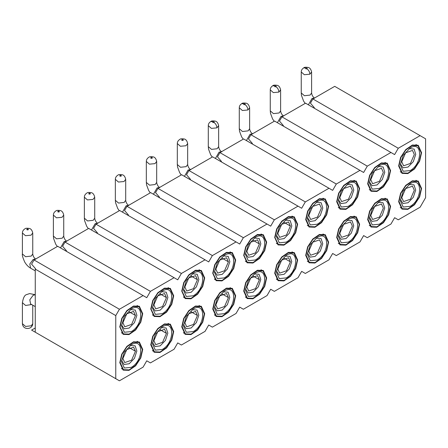 <?xml version="1.0" encoding="UTF-8"?>
<svg xmlns="http://www.w3.org/2000/svg" width="448" height="448" viewBox="0 0 448 448"><rect width="100%" height="100%" fill="white"/><g stroke="black" fill="none" stroke-linecap="round" stroke-linejoin="round"><path stroke-width="0.67" d="M420.112 135.649L334.723 86.352L312.889 98.958L398.278 148.254L394.615 154.594L390.958 152.482L367.293 166.146L363.636 172.48L359.974 170.369L336.308 184.033L332.651 190.372L328.989 188.255L305.329 201.919L301.666 208.258L298.01 206.147L274.344 219.806L270.682 226.145L267.025 224.034L243.359 237.698L239.702 244.037L236.04 241.92L212.374 255.584L208.718 261.923L205.055 259.812L181.395 273.47L177.733 279.81L174.076 277.698L150.41 291.362L146.754 297.696L143.091 295.585L119.426 309.249L115.769 315.588L115.769 378.689L119.426 380.8L143.091 367.136L146.754 360.802L150.41 362.914L174.076 349.25L177.733 342.91L181.395 345.027L205.055 331.363L208.718 325.024L212.374 327.135L236.04 313.477L239.702 307.138L243.359 309.249L267.025 295.585L270.682 289.246L274.344 291.362L298.01 277.698L301.666 271.359L305.329 273.47L328.989 259.812L332.651 253.473L336.308 255.584L359.974 241.92L363.636 235.586L367.293 237.698L390.958 224.034L394.615 217.694L398.278 219.811L420.112 207.2L425.6 197.697L425.6 138.818L420.112 135.649L398.278 148.254M312.889 98.958L310.447 103.186L314.35 107.694L314.11 108.114M367.293 166.146L281.904 116.844L305.57 103.186L390.958 152.482M281.904 116.844L279.468 121.072L283.371 125.58L283.125 126M336.308 184.033L250.925 134.736L274.585 121.072L359.974 170.369M250.925 134.736L248.483 138.958L252.386 143.466L252.14 143.892M305.329 201.919L219.94 152.622L243.606 138.958L328.989 188.255M219.94 152.622L217.498 156.85L221.402 161.353L221.161 161.778M274.344 219.806L188.955 170.509L212.621 156.845L298.01 206.147M188.955 170.509L186.519 174.737L190.422 179.245L190.176 179.665M243.359 237.698L157.97 188.401L181.636 174.737L267.025 224.034M157.97 188.401L155.534 192.623L159.438 197.131L159.191 197.551M212.374 255.584L126.991 206.287L150.657 192.623L236.04 241.92M126.991 206.287L124.55 210.51L128.453 215.018L128.212 215.443M181.395 273.47L96.006 224.174L119.672 210.51L205.055 259.812M96.006 224.174L93.565 228.402L97.468 232.91L97.227 233.33M150.41 291.362L65.022 242.06L88.687 228.402L174.076 277.698M65.022 242.06L62.586 246.288L66.489 250.796L66.242 251.216M119.426 309.249L34.042 259.952L57.702 246.288L143.091 295.585M34.042 259.952L31.601 264.174L35.504 268.682L35.258 269.108L115.769 315.588M35.258 269.108L35.258 332.209L115.769 378.689M35.504 332.349L31.601 330.092L35.258 327.981M119.795 326.922L121.727 318.455L126.874 310.604L133.498 306.029L139.367 306.264L142.727 313.684L140.795 322.157L135.649 330.002L129.024 334.583L123.15 334.348L119.795 326.922M150.774 309.036L152.706 300.563L157.853 292.718L164.478 288.137L170.352 288.372L173.706 295.798L171.774 304.27L166.628 312.116L160.003 316.691L154.134 316.462L150.774 309.036M181.759 291.15L183.691 282.677L188.838 274.831L195.462 270.25L201.331 270.486L204.691 277.911L202.759 286.378L197.613 294.23L190.988 298.805L185.119 298.57L181.759 291.15M212.744 273.263L214.676 264.79L219.822 256.939L226.447 252.364L232.316 252.599L235.676 260.019L233.744 268.492L228.598 276.338L221.973 280.918L216.098 280.683L212.744 273.263M243.723 255.371L245.661 246.904L250.802 239.053L257.426 234.478L263.301 234.707L266.661 242.133L264.729 250.606L259.582 258.451L252.958 263.032L247.083 262.797L243.723 255.371M274.708 237.485L276.64 229.012L281.786 221.166L288.411 216.586L294.286 216.821L297.64 224.246L295.708 232.714L290.562 240.565L283.937 245.14L278.068 244.91L274.708 237.485M305.693 219.598L307.625 211.126L312.771 203.28L319.396 198.699L325.265 198.934L328.625 206.354L326.693 214.827L321.546 222.678L314.922 227.254L309.053 227.018L305.693 219.598M336.678 201.706L338.61 193.239L343.756 185.388L350.381 180.813L356.25 181.048L359.61 188.468L357.678 196.941L352.531 204.786L345.906 209.367L340.032 209.132L336.678 201.706M367.657 183.82L369.589 175.347L374.735 167.502L381.36 162.921L387.234 163.156L390.589 170.582L388.657 179.054L383.51 186.9L376.886 191.475L371.017 191.246L367.657 183.82M398.642 165.934L400.574 157.461L405.72 149.615L412.345 145.034L418.214 145.27L421.574 152.695L419.642 161.162L414.495 169.014L407.87 173.589L402.002 173.354L398.642 165.934M119.795 362.701L121.727 354.228L126.874 346.382L133.498 341.802L139.367 342.037L142.727 349.462L140.795 357.935L135.649 365.781L129.024 370.356L123.15 370.126L119.795 362.701M150.774 344.814L152.706 336.342L157.853 328.496L164.478 323.915L170.352 324.15L173.706 331.576L171.774 340.043L166.628 347.894L160.003 352.47L154.134 352.234L150.774 344.814M181.759 326.928L183.691 318.455L188.838 310.604L195.462 306.029L201.331 306.264L204.691 313.684L202.759 322.157L197.613 330.002L190.988 334.583L185.119 334.348L181.759 326.928M212.744 309.036L214.676 300.563L219.822 292.718L226.447 288.142L232.316 288.372L235.676 295.798L233.744 304.27L228.598 312.116L221.973 316.697L216.098 316.462L212.744 309.036M243.723 291.15L245.661 282.677L250.802 274.831L257.426 270.25L263.301 270.486L266.661 277.911L264.729 286.378L259.582 294.23L252.958 298.805L247.083 298.575L243.723 291.15M274.708 273.263L276.64 264.79L281.786 256.945L288.411 252.364L294.286 252.599L297.64 260.019L295.708 268.492L290.562 276.338L283.937 280.918L278.068 280.683L274.708 273.263M305.693 255.371L307.625 246.904L312.771 239.053L319.396 234.478L325.265 234.713L328.625 242.133L326.693 250.606L321.546 258.451L314.922 263.032L309.053 262.797L305.693 255.371M336.678 237.485L338.61 229.012L343.756 221.166L350.381 216.586L356.25 216.821L359.61 224.246L357.678 232.719L352.531 240.565L345.906 245.14L340.032 244.91L336.678 237.485M367.657 219.598L369.589 211.126L374.735 203.28L381.36 198.699L387.234 198.934L390.589 206.36L388.657 214.827L383.51 222.678L376.886 227.254L371.017 227.018L367.657 219.598M398.642 201.712L400.574 193.239L405.72 185.388L412.345 180.813L418.214 181.048L421.574 188.468L419.642 196.941L414.495 204.786L407.87 209.367L402.002 209.132L398.642 201.712M120.159 326.715L122.03 318.511L127.014 310.918L133.426 306.482L139.11 306.712L142.358 313.897L140.487 322.095L135.509 329.694L129.091 334.124L123.413 333.9L119.801 326.508M151.144 308.823L153.014 300.625L157.993 293.026L164.41 288.596L170.089 288.82L173.342 296.01L171.472 304.209L166.488 311.808L160.076 316.238L154.392 316.014L150.78 308.616M182.123 290.937L183.994 282.738L188.978 275.139L195.39 270.71L201.074 270.934L204.327 278.118L202.457 286.322L197.473 293.916L191.061 298.351L185.377 298.122L181.765 290.73M213.108 273.05L214.978 264.846L219.962 257.253L226.374 252.818L232.058 253.047L235.312 260.232L233.436 268.43L228.458 276.03L222.046 280.465L216.362 280.235L212.75 272.843M244.093 255.164L245.963 246.96L250.942 239.361L257.359 234.931L263.043 235.155L266.291 242.346L264.421 250.544L259.442 258.143L253.025 262.573L247.341 262.349L243.734 254.951M275.078 237.272L276.948 229.074L281.926 221.474L288.338 217.045L294.022 217.269L297.276 224.454L295.406 232.658L290.422 240.257L284.01 244.686L278.326 244.462L274.714 237.065M306.057 219.386L307.927 211.182L312.911 203.588L319.323 199.153L325.007 199.382L328.261 206.567L326.39 214.771L321.406 222.365L314.994 226.8L309.31 226.57L306.057 219.386M337.042 201.499L338.912 193.295L343.896 185.702L350.308 181.266L355.992 181.496L359.24 188.681L357.37 196.879L352.391 204.478L345.979 208.908L340.295 208.684L337.042 201.499M368.026 183.607L369.897 175.409L374.875 167.81L381.293 163.38L386.977 163.604L390.225 170.794L388.354 178.993L383.37 186.592L376.958 191.022L371.274 190.798L368.026 183.607M399.006 165.721L400.882 157.522L405.86 149.923L412.272 145.494L417.956 145.718L421.21 152.902L419.339 161.106L414.355 168.7L407.943 173.135L402.259 172.906L399.006 165.721M142.358 349.675L140.487 357.874L135.509 365.473L129.091 369.902L123.413 369.678L120.159 362.488L122.03 354.29L127.014 346.69L133.426 342.261L139.11 342.485L142.358 349.675M173.342 331.783L171.472 339.987L166.488 347.581L160.076 352.016L154.392 351.786L151.144 344.602L153.014 336.403L157.993 328.804L164.41 324.374L170.089 324.598L173.342 331.783M204.327 313.897L202.457 322.095L197.473 329.694L191.061 334.13L185.377 333.9L182.123 326.715L183.994 318.511L188.978 310.918L195.39 306.482L201.074 306.712L204.327 313.897M235.312 296.01L233.436 304.209L228.458 311.808L222.046 316.238L216.362 316.014L213.108 308.823L214.978 300.625L219.962 293.026L226.374 288.596L232.058 288.82L235.312 296.01M266.291 278.118L264.421 286.322L259.442 293.916L253.025 298.351L247.341 298.122L244.093 290.937L245.963 282.738L250.942 275.139L257.359 270.71L263.043 270.934L266.291 278.118M297.276 260.232L295.406 268.436L290.422 276.03L284.01 280.465L278.326 280.235L275.078 273.05L276.948 264.846L281.926 257.253L288.338 252.818L294.022 253.047L297.276 260.232M328.261 242.346L326.39 250.544L321.406 258.143L314.994 262.573L309.31 262.349L306.057 255.164L307.927 246.96L312.911 239.366L319.323 234.931L325.007 235.161L328.261 242.346M359.24 224.459L357.37 232.658L352.391 240.257L345.979 244.686L340.295 244.462L337.042 237.272L338.912 229.074L343.896 221.474L350.308 217.045L355.992 217.269L359.24 224.459M390.225 206.567L388.354 214.771L383.37 222.365L376.958 226.8L371.274 226.57L368.026 219.386L369.897 211.187L374.875 203.588L381.293 199.158L386.977 199.382L390.225 206.567M421.21 188.681L419.339 196.879L414.355 204.478L407.943 208.908L402.259 208.684L399.006 201.499L400.882 193.295L405.86 185.702L412.272 181.266L417.956 181.496L421.21 188.681M131.258 331.57L124.359 332.259L121.503 325.937L124.359 316.322L131.258 309.036C143.847 301.073 143.847 325.002 131.258 331.57M162.243 313.684L155.344 314.367L152.482 308.05L155.344 298.435L162.243 291.15C174.832 283.181 174.832 307.115 162.243 313.684M193.228 295.798L186.323 296.481L183.467 290.164L186.323 280.543L193.228 273.263C205.817 265.294 205.817 289.229 193.228 295.798M224.207 277.911L217.308 278.594L214.452 272.272L217.308 262.657L224.207 255.371C236.796 247.408 236.796 271.337 224.207 277.911M255.192 260.019L248.293 260.702L245.431 254.386L248.293 244.77L255.192 237.485C267.781 229.522 267.781 253.45 255.192 260.019M286.177 242.133L279.278 242.816L276.416 236.499L279.278 226.878L286.177 219.598C298.766 211.63 298.766 235.564 286.177 242.133M317.156 224.246L310.257 224.93L307.401 218.613L310.257 208.992L317.156 201.706C329.75 193.743 329.75 217.672 317.156 224.246M348.141 206.354L341.242 207.038L338.386 200.721L341.242 191.106L348.141 183.82C360.73 175.857 360.73 199.786 348.141 206.354M379.126 188.468L372.226 189.151L369.365 182.834L372.226 173.219L379.126 165.934C391.714 157.965 391.714 181.899 379.126 188.468M410.11 170.582L403.206 171.265L400.35 164.948L403.206 155.327L410.11 148.047C422.699 140.078 422.699 164.007 410.11 170.582M131.258 344.814C143.847 336.846 143.847 360.78 131.258 367.349L124.359 368.032L121.503 361.715L124.359 352.1L131.242 344.826M162.243 326.922C174.832 318.959 174.832 342.888 162.243 349.462L155.344 350.146L152.482 343.829L155.344 334.208L162.226 326.934M193.228 309.036C205.817 301.073 205.817 325.002 193.228 331.576L186.323 332.259L183.467 325.937L186.323 316.322L193.206 309.047M224.207 291.15C236.796 283.186 236.796 307.115 224.207 313.684L217.308 314.367L214.452 308.05L217.308 298.435L224.19 291.161M255.192 273.263C267.781 265.294 267.781 289.229 255.192 295.798L248.293 296.481L245.431 290.164L248.293 280.543L255.175 273.269M286.177 255.371C298.766 247.408 298.766 271.337 286.177 277.911L279.278 278.594L276.416 272.278L279.278 262.657L286.16 255.382M317.156 237.485C329.75 229.522 329.75 253.45 317.156 260.019L310.257 260.702L307.401 254.386L310.257 244.77L317.139 237.496M348.141 219.598C360.73 211.63 360.73 235.564 348.141 242.133L341.242 242.816L338.386 236.499L341.242 226.884L348.124 219.61M379.126 201.706C391.714 193.743 391.714 217.672 379.126 224.246L372.226 224.93L369.365 218.613L372.226 208.992L379.109 201.718M410.11 183.82C422.699 175.857 422.699 199.786 410.11 206.36L403.206 207.043L400.35 200.721L403.206 191.106L410.088 183.831M130.413 309.568L135.274 310.061L136.909 315.353L134.445 322.633L129.198 328.042L124.163 328.815L121.537 324.94M160.171 310.162L155.142 310.929L152.522 307.054M160.182 310.156L165.43 304.746L167.888 297.466L166.258 292.174L161.398 291.682M191.139 292.281L186.122 293.037L183.506 289.162M191.184 292.258L196.426 286.843L198.873 279.569L197.238 274.282L192.377 273.79M222.135 274.389L217.112 275.15L214.486 271.275M222.146 274.383L227.399 268.968L229.858 261.688L228.222 256.402L223.362 255.903M253.109 256.508L248.091 257.264L245.47 253.389M253.148 256.48L258.39 251.065L260.842 243.79L259.202 238.51L254.346 238.017M284.099 238.61L279.076 239.378L276.455 235.502M284.116 238.605L289.363 233.195L291.822 225.915L290.192 220.623L285.331 220.13M316.31 202.238L321.171 202.737L322.806 208.023L320.348 215.303L315.095 220.718L310.061 221.486L307.434 217.61M347.295 184.352L352.156 184.845L353.791 190.137L351.327 197.417L346.08 202.826L341.046 203.599L338.419 199.724M377.054 184.946L372.025 185.713L369.404 181.838M377.065 184.94L382.312 179.53L384.776 172.25L383.141 166.958L378.28 166.466M409.259 148.574L414.126 149.072L415.755 154.358L413.297 161.644L408.044 167.054L403.01 167.821L400.389 163.946M121.565 360.41L124.107 364.476L129.186 363.759L134.445 358.322L136.853 351.019L135.111 345.811L130.161 345.52M152.544 342.524L155.092 346.59L160.171 345.867L165.43 340.43L167.838 333.133L166.096 327.925L161.146 327.634M183.529 324.632L186.077 328.698L191.15 327.981L196.409 322.543L198.822 315.246L197.081 310.038L192.125 309.742M214.514 306.746L217.056 310.811L222.135 310.094L227.394 304.657L229.807 297.354L228.06 292.152L223.11 291.855M245.498 288.859L248.041 292.925L253.12 292.208L258.378 286.765L260.786 279.468L259.045 274.26L254.094 273.969M276.478 270.973L279.026 275.038L284.099 274.316L289.358 268.878L291.771 261.582L290.03 256.374L285.074 256.077M307.462 253.081L310.005 257.146L315.084 256.43L320.342 250.992L322.756 243.69L321.014 238.487L316.058 238.19M338.447 235.194L340.99 239.26L346.069 238.543L351.327 233.106L353.735 225.803L351.994 220.595L347.043 220.304M369.426 217.308L371.974 221.374L377.054 220.651L382.312 215.214L384.72 207.917L382.978 202.709L378.028 202.418M400.411 199.416L402.959 203.482L408.033 202.765L413.291 197.327L415.705 190.03L413.963 184.822L409.007 184.526M122.903 322.734L126.784 313.796L133.627 311.416L135.47 315.482L131.589 324.419L124.746 326.799L122.903 322.734M153.888 304.847L157.763 295.904L164.612 293.524L166.449 297.595L162.574 306.533L155.725 308.913L153.888 304.847M184.873 286.961L188.748 278.018L195.597 275.638L197.434 279.703L193.558 288.646L186.71 291.026L184.873 286.961M215.852 269.069L219.733 260.131L226.576 257.751L228.418 261.817L224.538 270.76L217.694 273.14L215.852 269.069M246.837 251.182L250.712 242.239L257.561 239.859L259.403 243.93L255.522 252.868L248.679 255.248L246.837 251.182M277.822 233.296L281.697 224.353L288.546 221.973L290.382 226.038L286.507 234.982L279.658 237.362L277.822 233.296M308.801 215.404L312.682 206.466L319.525 204.086L321.367 208.152L317.486 217.095L310.643 219.475L308.801 215.404M339.786 197.518L343.666 188.58L350.51 186.2L352.352 190.266L348.471 199.203L341.628 201.583L339.786 197.518M370.77 179.631L374.646 170.688L381.494 168.308L383.331 172.379L379.456 181.317L372.607 183.697L370.77 179.631M401.755 161.745L405.63 152.802L412.479 150.422L414.316 154.487L410.441 163.43L403.592 165.81L401.755 161.745M122.903 358.512L126.784 349.569L133.627 347.189L135.47 351.254L131.589 360.198L124.746 362.578L122.903 358.512M153.888 340.626L157.763 331.682L164.612 329.302L166.449 333.368L162.574 342.311L155.725 344.691L153.888 340.626M184.873 322.734L188.748 313.796L195.597 311.416L197.434 315.482L193.558 324.419L186.71 326.799L184.873 322.734M215.852 304.847L219.733 295.904L226.576 293.524L228.418 297.595L224.538 306.533L217.694 308.913L215.852 304.847M246.837 286.961L250.712 278.018L257.561 275.638L259.403 279.703L255.522 288.646L248.679 291.026L246.837 286.961M277.822 269.069L281.697 260.131L288.546 257.751L290.382 261.817L286.507 270.76L279.658 273.14L277.822 269.069M308.801 251.182L312.682 242.245L319.525 239.865L321.367 243.93L317.486 252.868L310.643 255.248L308.801 251.182M339.786 233.296L343.666 224.353L350.51 221.973L352.352 226.038L348.471 234.982L341.628 237.362L339.786 233.296M370.77 215.41L374.646 206.466L381.494 204.086L383.331 208.152L379.456 217.095L372.607 219.475L370.77 215.41M401.755 197.518L405.63 188.58L412.479 186.2L414.316 190.266L410.441 199.203L403.592 201.583L401.755 197.518M26.964 229.102L26.998 229.085C28.179 228.894 28.577 229.135 28.185 229.807L28.157 229.824C26.97 230.014 26.572 229.779 26.964 229.102M57.949 211.215L57.977 211.198C59.164 211.008 59.562 211.249 59.17 211.921L59.136 211.938C57.954 212.128 57.557 211.887 57.949 211.215M88.934 193.329L88.962 193.312C90.143 193.116 90.541 193.357 90.149 194.034L90.121 194.051C88.939 194.242 88.542 194.001 88.934 193.329M119.913 175.442L119.946 175.426C121.128 175.23 121.526 175.47 121.134 176.142L121.106 176.159C119.918 176.355 119.526 176.114 119.913 175.442M150.898 157.55L150.931 157.534C152.113 157.343 152.51 157.584 152.118 158.256L152.09 158.273C150.903 158.463 150.506 158.222 150.898 157.55M181.882 139.664L181.91 139.647C183.098 139.457 183.49 139.698 183.103 140.37L183.07 140.386C181.888 140.577 181.49 140.336 181.882 139.664M212.867 121.778L212.895 121.761C214.077 121.565 214.474 121.806 214.082 122.478L214.054 122.494C212.873 122.69 212.475 122.45 212.867 121.778M243.846 103.886L243.88 103.869C245.062 103.678 245.459 103.919 245.067 104.591L245.039 104.608C243.852 104.798 243.46 104.563 243.846 103.886M274.831 85.999L274.859 85.982C276.046 85.792 276.444 86.033 276.052 86.705L276.018 86.722C274.837 86.912 274.439 86.671 274.831 85.999M305.816 68.113L305.844 68.096C307.026 67.9 307.423 68.141 307.037 68.818L307.003 68.835C305.822 69.026 305.424 68.785 305.816 68.113M142.352 313.471L142.727 313.684M173.337 295.579L173.706 295.798M204.322 277.693L204.691 277.911M235.301 259.806L235.676 260.019M266.286 241.92L266.661 242.133M297.27 224.028L297.64 224.246M328.255 206.142L328.625 206.354M359.234 188.255L359.61 188.468M390.219 170.363L390.589 170.582M421.204 152.477L421.574 152.695M142.352 349.244L142.727 349.462M173.337 331.358L173.706 331.576M204.322 313.471L204.691 313.684M235.301 295.585L235.676 295.798M297.27 259.806L297.64 260.019M328.255 241.92L328.625 242.133M421.204 188.255L421.574 188.468M35.538 259.084L33.186 259.459L29.803 264.018L30.598 268.167L35.258 270.855M66.517 241.198L64.17 241.567L60.508 247.906M97.502 223.311L95.155 223.681L91.493 230.02M128.486 205.425L126.134 205.794L122.478 212.134M159.471 187.533L157.119 187.908L153.462 194.242M190.45 169.646L188.104 170.016L184.442 176.355M221.435 151.76L219.083 152.13L215.426 158.469M252.42 133.868L250.068 134.243L246.411 140.577M283.399 115.982L281.053 116.351L277.39 122.69M314.384 98.095L312.038 98.465L308.375 104.804M35.258 294.778L33.186 295.232L29.803 299.796L30.598 303.94L35.258 306.634M35.773 259.202C34.009 257.886 33.001 256.138 32.749 253.966L31.237 256.077L25.592 256.726L22.4 253.966C22.008 255.013 22.786 257.718 24.741 262.086C26.37 264.824 28.325 266.851 30.598 268.167M66.758 241.315C64.994 239.999 63.986 238.252 63.734 236.074L62.216 238.19L56.577 238.834L53.385 236.074L53.614 238.549L55.72 244.199L57.305 246.518M97.742 223.423C95.978 222.107 94.97 220.366 94.718 218.187L93.201 220.298L87.562 220.948L84.364 218.187L84.594 220.662L86.705 226.307L88.29 228.631M128.722 205.537C126.958 204.221 125.95 202.474 125.698 200.301L124.186 202.412L118.546 203.062L115.349 200.301L115.578 202.776L117.69 208.421L119.274 210.745M159.706 187.65C157.942 186.334 156.934 184.587 156.682 182.414L155.165 184.526L149.526 185.175L146.334 182.414L146.563 184.884L148.674 190.534L150.254 192.853M190.691 169.758C188.927 168.442 187.919 166.701 187.667 164.522L186.15 166.639L180.51 167.283L177.318 164.522L177.542 166.998L179.654 172.648L181.238 174.966M221.676 151.872C219.906 150.556 218.898 148.809 218.652 146.636L217.134 148.747L211.495 149.397L208.298 146.636L208.527 149.111L210.638 154.756L212.223 157.08M252.655 133.986C250.891 132.67 249.883 130.922 249.631 128.75L248.119 130.861L242.48 131.51L239.282 128.75L239.512 131.225L241.623 136.87L243.202 139.188M283.64 116.099C281.876 114.783 280.868 113.036 280.616 110.858L279.098 112.974L273.459 113.618L270.267 110.858L270.497 113.333L272.602 118.983L274.187 121.302M314.625 98.207C312.861 96.891 311.853 95.15 311.601 92.971L310.083 95.082L304.444 95.732L301.246 92.971L301.476 95.446L303.587 101.091L305.172 103.415M35.258 294.694L29.641 293.586L26.634 294.582C24.634 295.036 23.223 297.741 22.4 302.697L25.592 305.458L31.646 304.545M22.4 253.966L22.4 232.977L25.48 235.71L31.052 235.189L32.749 232.971M53.385 236.074L53.385 215.09L56.465 217.823L62.037 217.302L63.734 215.085L63.734 236.074M84.364 218.187L84.364 197.198L87.45 199.931L93.016 199.416L94.718 197.198L94.718 218.187M115.349 200.301L115.349 179.312L118.429 182.045L124.001 181.524L125.698 179.312L125.698 200.301M146.334 182.414L146.334 161.426L149.414 164.158L154.986 163.638L156.682 161.42L156.682 182.414M177.318 164.522L177.318 143.539L180.398 146.272L185.97 145.751L187.667 143.534L187.667 164.522M208.298 125.653L211.383 128.38L216.95 127.865L218.652 125.647L218.652 146.636M239.282 128.75L239.282 107.761L242.362 110.494L247.934 109.973L249.631 107.755M270.267 110.858L270.267 89.874L273.347 92.607L278.919 92.086L280.616 89.869L280.616 110.858M301.246 92.971L301.246 71.982L304.332 74.715L309.898 74.2L311.601 71.982L311.601 92.971M32.749 323.697L31.237 325.797L25.586 326.446L22.4 323.674L22.4 302.697M210.806 121.509L212.895 121.761M216.95 127.865C216.782 125.614 215.813 123.827 214.054 122.494M241.791 103.622L243.88 103.869M247.934 109.973C247.761 107.727 246.798 105.935 245.039 104.608M272.77 85.736L274.859 85.982M278.919 92.086C278.746 89.841 277.782 88.049 276.018 86.722M303.755 67.844L305.844 68.096M309.898 74.2C309.73 71.949 308.762 70.162 307.003 68.835M151.144 344.602L150.78 344.394M182.123 326.715L181.765 326.508M244.093 290.937L243.734 290.73M275.078 273.05L274.714 272.843M135.47 315.482L129.186 311.853M166.449 297.595L160.171 293.966M197.434 279.703L191.15 276.08M228.418 261.817L222.135 258.188M259.403 243.93L253.12 240.302M290.382 226.038L284.099 222.415M135.47 351.254L129.186 347.631M166.449 333.368L160.171 329.745M197.434 315.482L191.15 311.853M228.418 297.595L222.135 293.966M259.403 279.703L253.12 276.08M290.382 261.817L284.099 258.188M32.749 253.966L32.749 232.977C32.144 230.278 30.985 228.76 29.277 228.424C26.869 228.077 25.446 228.2 24.993 228.788L24.808 228.889C23.195 229.975 22.394 231.336 22.4 232.977M208.298 146.636L208.298 125.647C208.292 124.012 209.098 122.646 210.706 121.565L210.896 121.458C211.344 120.87 212.772 120.747 215.174 121.094C216.882 121.43 218.042 122.948 218.652 125.647M249.631 128.75L249.631 107.761C249.026 105.062 247.867 103.544 246.159 103.208C243.751 102.861 242.329 102.984 241.875 103.572L241.69 103.673C240.078 104.759 239.277 106.12 239.282 107.761M32.749 305.183L32.749 323.686C32.743 325.27 32.004 326.598 30.531 327.656L30.341 327.774C28.056 329.095 22.988 328.983 22.4 323.686M63.734 215.09C63.129 212.391 61.97 210.874 60.262 210.538C57.854 210.19 56.426 210.308 55.978 210.902L55.793 211.002C54.18 212.089 53.379 213.45 53.385 215.09M94.718 197.198C94.108 194.499 92.949 192.982 91.241 192.646C88.838 192.304 87.41 192.422 86.962 193.01L86.778 193.116C85.165 194.202 84.358 195.563 84.364 197.198M125.698 179.312C125.093 176.613 123.934 175.095 122.226 174.759C119.823 174.412 118.395 174.535 117.947 175.123L117.757 175.224C116.15 176.31 115.343 177.677 115.349 179.312M156.682 161.426C156.078 158.726 154.918 157.209 153.21 156.873C150.802 156.526 149.374 156.649 148.926 157.237L148.742 157.338C147.129 158.424 146.328 159.785 146.334 161.426M187.667 143.539C187.057 140.834 185.903 139.317 184.19 138.986C181.787 138.639 180.359 138.757 179.911 139.35L179.726 139.451C178.114 140.538 177.313 141.898 177.318 143.539M280.616 89.874C280.011 87.175 278.852 85.658 277.144 85.322C274.736 84.974 273.308 85.092 272.86 85.686L272.675 85.786C271.062 86.873 270.262 88.234 270.267 89.874M311.601 71.982C310.99 69.283 309.831 67.766 308.123 67.43C305.721 67.088 304.293 67.206 303.845 67.794L303.66 67.9C302.047 68.986 301.246 70.347 301.246 71.982M139.11 306.712L137.077 305.536M121.38 332.724L123.413 333.9M170.089 288.82L168.062 287.65M152.359 314.838L154.392 316.014M201.074 270.934L199.041 269.763M183.344 296.951L185.377 298.122M232.058 253.047L230.026 251.871M214.329 279.065L216.362 280.235M263.043 235.155L261.01 233.985M245.314 261.173L247.341 262.349M294.022 217.269L291.995 216.098M276.293 243.286L278.326 244.462M325.007 199.382L322.974 198.206M307.278 225.4L309.31 226.57M355.992 181.496L353.959 180.32M338.262 207.508L340.295 208.684M386.977 163.604L384.944 162.434M369.242 189.622L371.274 190.798M417.956 145.718L415.923 144.547M400.226 171.735L402.259 172.906M123.413 369.678L121.38 368.502M137.077 341.314L139.11 342.485M154.392 351.786L152.359 350.616M168.062 323.422L170.089 324.598M185.377 333.9L183.344 332.73M199.041 305.536L201.074 306.712M216.362 316.014L214.329 314.838M230.026 287.65L232.058 288.82M247.341 298.122L245.314 296.951M261.01 269.763L263.043 270.934M278.326 280.235L276.293 279.065M291.995 251.871L294.022 253.047M309.31 262.349L307.278 261.173M322.974 233.985L325.007 235.161M340.295 244.462L338.262 243.286M353.959 216.098L355.992 217.269M371.274 226.57L369.242 225.4M384.944 198.206L386.977 199.382M402.259 208.684L400.226 207.514M415.923 180.32L417.956 181.496"/></g></svg>
